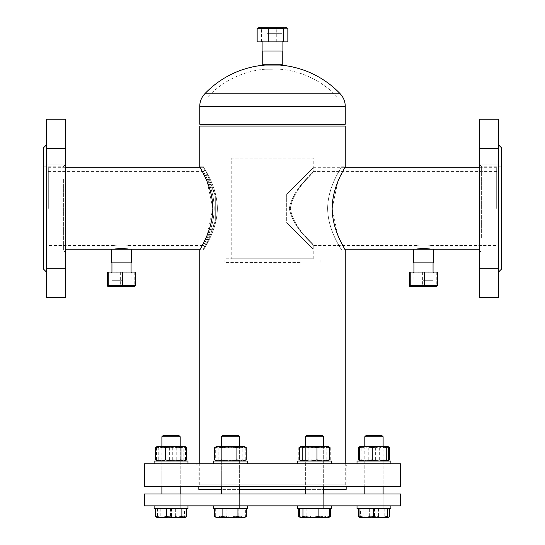 <?xml version="1.0" encoding="UTF-8"?>
<svg xmlns="http://www.w3.org/2000/svg" width="545" height="545" viewBox="0 0 545 545"><rect width="100%" height="100%" fill="white"/><g stroke="black" fill="none" stroke-linecap="round" stroke-linejoin="round"><path stroke-width="0.41" stroke-dasharray="2.73 2.04" d="M217.366 208.442C217.128 185.586 202.829 166.797 203.408 166.804C202.801 166.77 217.135 185.552 217.366 208.442C217.128 185.586 202.829 166.797 203.408 166.804C202.801 166.77 217.135 185.552 217.366 208.442C217.128 231.312 202.788 250.155 203.408 250.08C202.856 250.032 217.135 231.284 217.366 208.442C217.128 231.312 202.788 250.155 203.408 250.08C202.856 250.032 217.135 231.284 217.366 208.442M212.843 208.442L207.298 182.125L200.267 167.717L203.408 167.717L215.302 195.955C209.307 178.385 205.342 168.977 203.408 167.717C205.308 168.902 209.273 178.317 215.302 195.955L215.302 220.929L203.408 249.167L200.267 249.167L207.304 234.732L212.843 208.442M199.749 484.805L345.251 484.805L199.749 484.805L199.749 463.761M345.251 484.805L345.251 463.761M313.225 167.717L344.733 167.717L337.689 182.159L332.157 208.442L337.709 234.766L344.733 249.167L313.225 249.167M327.634 208.442C327.865 185.6 342.171 166.797 341.592 166.804C342.199 166.77 327.865 185.572 327.634 208.442C327.865 185.6 342.171 166.797 341.592 166.804C342.199 166.77 327.865 185.572 327.634 208.442C327.872 231.305 342.171 250.08 341.592 250.08C342.199 250.101 327.872 231.359 327.634 208.442C327.872 231.305 342.171 250.08 341.592 250.08C342.199 250.101 327.872 231.359 327.634 208.442M199.749 126.079L345.251 126.079M272.5 126.079L203.408 126.079L272.5 126.079M231.775 258.773L313.225 258.773L231.775 258.773L231.775 158.111L313.225 158.111L231.775 158.111M313.225 258.773L313.225 245.046C314.206 243.983 293.571 228.9 290.342 208.463C293.523 188.018 314.227 172.881 313.225 171.839L313.225 158.111M313.225 171.839C314.227 172.908 293.51 187.984 290.342 208.51C293.612 228.914 314.213 244.003 313.225 245.046M429.807 249.079L429.188 248.983M420.897 248.663L419.67 248.765M418.628 248.874L413.75 249.167L433.241 249.167M496.699 208.442L496.699 167.717L496.699 208.442M286.684 208.442L286.684 222.626L313.225 249.167L286.684 222.626L313.225 249.167L286.684 222.626L286.684 194.258L313.225 167.717L286.684 194.258L313.225 167.717L286.684 194.258L286.684 208.442M289.375 208.442C292.958 187.8 314.206 172.54 313.225 171.382C314.261 172.493 292.978 187.759 289.375 208.442C292.958 187.8 314.206 172.54 313.225 171.382C314.261 172.493 292.978 187.759 289.375 208.442C292.985 229.125 314.206 244.337 313.225 245.502C314.254 244.385 292.992 229.152 289.375 208.442C292.985 229.125 314.206 244.337 313.225 245.502C314.254 244.385 292.992 229.152 289.375 208.442M430.359 245.502C430.788 244.807 416.217 244.807 416.632 245.502C416.203 244.807 430.775 244.807 430.359 245.502L496.699 245.502M120.179 248.602L118.878 248.67M48.301 208.442L48.301 167.717L48.301 208.442M215.302 220.929C209.307 238.499 205.342 247.907 203.408 249.167C205.308 247.982 209.273 238.567 215.302 220.929L215.302 195.955M214.192 208.442C214.137 188.209 202.972 171.232 203.408 171.382C202.978 171.225 214.165 188.304 214.192 208.442C214.137 188.209 202.972 171.232 203.408 171.382C202.978 171.225 214.165 188.304 214.192 208.442C214.131 228.696 202.978 245.632 203.408 245.502C202.972 245.625 214.137 228.73 214.192 208.442C214.131 228.696 202.978 245.632 203.408 245.502C202.972 245.625 214.137 228.73 214.192 208.442M114.641 245.502C114.212 244.807 128.784 244.807 128.368 245.502C128.797 244.807 114.225 244.807 114.641 245.502L48.301 245.502M340.203 93.788L204.797 93.788M279.823 65.059L265.177 65.059M345.251 124.253L199.749 124.253M203.864 124.253L341.136 124.253L203.864 124.253M272.5 69.188L265.177 69.188L272.5 69.188M272.5 97.003L207.693 97.003L272.5 97.003M479.314 254.386L479.314 268.447L479.314 254.386M498.532 266.035L498.532 251.974L498.532 266.035M479.314 150.849L479.314 164.91L479.314 150.849M498.532 162.499L498.532 148.438L498.532 162.499M501.277 269.298L501.277 147.586M498.532 163.473L498.532 272.044L498.532 163.473M479.314 297.665L479.314 119.219M498.532 297.665L498.532 119.219M479.314 239.827L479.314 164.059L479.314 239.827M481.617 237.886L481.617 166.804L481.617 237.886M501.277 237.886L501.277 166.804L501.277 237.886M65.686 266.035L65.686 251.974L65.686 266.035M46.468 254.386L46.468 268.447L46.468 254.386M65.686 162.499L65.686 148.438L65.686 162.499M46.468 150.849L46.468 164.91L46.468 150.849M43.723 147.586L43.723 269.298M46.468 253.411L46.468 144.841L46.468 253.411M65.686 119.219L65.686 297.665M46.468 119.219L46.468 297.665M65.686 177.057L65.686 252.826L65.686 177.057M63.384 178.998L63.384 250.08L63.384 178.998M43.723 178.998L43.723 250.08L43.723 178.998M144.384 463.761L400.616 463.761M144.384 486.637L400.616 486.637M243.261 463.761L348.909 463.761L243.261 463.761M244.31 466.064L346.164 466.064L244.31 466.064M198.836 489.383L346.164 489.383M323.675 436.763L322.299 435.387L306.746 435.387L322.299 435.387L306.746 435.387L305.37 436.763L323.675 436.763L305.37 436.763L323.675 436.763L323.675 489.383L305.37 489.383M239.63 436.763L238.254 435.387L222.701 435.387L238.254 435.387L222.701 435.387L221.325 436.763L239.63 436.763L221.325 436.763L239.63 436.763L239.63 489.383L221.325 489.383M234.33 463.761L226.625 463.761L234.33 463.761M318.375 463.761L310.67 463.761L318.375 463.761M377.808 463.761L370.103 463.761L377.808 463.761M174.897 463.761L167.192 463.761L174.897 463.761M234.33 486.637L364.653 486.637C374.715 486.637 374.715 486.637 364.653 486.637L234.33 486.637M180.347 486.637C170.285 486.637 170.285 486.637 180.347 486.637M413.75 262.894L433.241 262.894M423.492 280.28L433.057 280.28L423.492 280.28M423.492 262.894L413.928 262.894L423.492 262.894M111.759 262.894L131.25 262.894M121.508 280.28L111.943 280.28L121.508 280.28M131.25 249.167L114.641 249.167M121.508 262.894L111.943 262.894L121.508 262.894M277.732 51.046L262.935 51.046L277.732 51.046M267.268 33.654L282.065 33.654L267.268 33.654M262.751 64.766L282.249 64.766M282.249 51.046L262.751 51.046M300.213 262.431L224.915 262.431L300.213 262.431M300.213 258.773L224.915 258.773L300.213 258.773M293.816 258.773L242.743 258.773L293.816 258.773M400.616 505.855L144.384 505.855M400.616 493.954L144.384 493.954M180.347 493.954L161.742 493.954L180.347 493.954C170.285 493.954 170.285 493.954 180.347 493.954L364.653 493.954C374.715 493.954 374.715 493.954 364.653 493.954L180.347 493.954M180.347 505.855L161.742 505.855L180.347 505.855M239.78 505.855L221.175 505.855L239.78 505.855M323.825 505.855L305.22 505.855L323.825 505.855M383.258 505.855L364.653 505.855L383.258 505.855M108.693 286.684L134.315 286.684M107.365 285.58L134.779 285.58L135.255 286.343M130.391 272.044L110.894 272.044L130.391 272.044M113.387 272.956L131.209 272.956L113.387 272.956M135.65 272.044L107.365 272.044M120.636 272.044L120.636 285.58M134.779 272.044L134.779 285.58M410.685 286.684L436.307 286.684M409.35 285.58L436.763 285.58L437.24 286.343M432.383 272.044L412.878 272.044L432.383 272.044M415.372 272.956L433.193 272.956L415.372 272.956M437.635 272.044L409.35 272.044M422.62 272.044L422.62 285.58M436.763 272.044L436.763 285.58M285.314 27.25L259.686 27.25M282.78 41.89L261.886 41.89L282.78 41.89M263.106 40.977L282.201 40.977L263.106 40.977M257.151 41.89L287.849 41.89M287.849 28.354L261.396 28.354L258.255 27.775M276.744 41.89L276.744 28.354M261.396 41.89L261.396 28.354M359.611 517.396L360.225 517.75L377.065 517.75L369.346 516.524L363.931 517.75L360.047 517.096M369.346 508.601L389.389 508.601L358.515 508.601L369.346 508.601L369.346 516.524M363.12 508.601L363.12 516.524L370.838 517.75L360.817 517.75L363.12 516.524M378.557 508.601L378.557 516.524L383.973 517.75L370.838 517.75L378.557 516.524M387.747 517.641L383.973 517.75L389.389 516.524M384.784 508.601L384.784 516.524L377.065 517.75L387.086 517.75L384.784 516.524M371.697 435.387L381.732 435.387L371.697 435.387M376.615 436.763L364.803 436.763L376.615 436.763M371.295 508.601L383.108 508.601L371.295 508.601M359.7 447.023L363.27 446.369L368.25 447.595L376.077 446.369L383.905 447.595L383.905 459.789L385.308 460.675M368.25 447.595L368.25 459.789C373.482 461.397 378.707 461.397 383.905 459.789M389.614 447.595L384.641 446.369L360.225 446.369L387.679 446.369L384.641 446.369L379.661 447.595L371.833 446.369L363.999 447.595L361.151 446.369L359.244 446.941M363.999 447.595L363.999 459.789L361.921 460.913M360.497 460.947L359.952 460.784M359.7 460.362L360.736 460.675M364.407 460.947L368.25 459.789M375.389 446.369L372.514 446.369L375.389 446.369M383.905 447.595L386.759 446.369L387.958 446.6M387.413 460.947L387.958 460.784M389.614 459.789L385.989 460.913M383.503 460.947L379.661 459.789C374.456 461.397 369.238 461.397 363.999 459.789M379.661 447.595L379.661 459.789M373.952 508.601L390.881 508.601L373.952 508.601C361.022 508.601 361.022 508.601 373.952 508.601C386.882 508.601 386.882 508.601 373.952 508.601M373.952 505.855L390.881 505.855L373.952 505.855M373.952 463.761L390.881 463.761L373.952 463.761M373.952 461.016L390.881 461.016L373.952 461.016C361.022 461.016 361.022 461.016 373.952 461.016C386.882 461.016 386.882 461.016 373.952 461.016M360.497 508.601L387.938 508.601L360.497 508.601L360.497 516.524L367.487 517.75L360.238 517.75L360.497 516.524M374.476 508.601L374.476 516.524L381.207 517.75L387.938 516.524M380.424 517.75L367.487 517.75L374.476 516.524M387.679 517.75L381.207 517.75M381.732 435.387L366.179 435.387L364.803 436.763L383.108 436.763M365.886 508.601L383.108 508.601L365.886 508.601M299.355 516.524L305.146 517.75L301.392 517.75M301.153 517.75L326.176 517.75L321.993 516.524L314.07 517.75L306.147 516.524L302.414 517.75L299.982 517.205M310.929 508.601L329.691 508.601L310.929 508.601L310.929 516.524L318.512 517.75L305.146 517.75L310.929 516.524M326.094 508.601L326.094 516.524L327.892 517.75L318.512 517.75L326.094 516.524M329.18 517.096L326.176 517.75L328.615 517.539M305.765 508.601L323.675 508.601L305.765 508.601M230.93 517.75L218.824 517.75L223.007 516.524L230.93 517.75L238.853 516.524L242.586 517.75L230.93 517.75M223.007 508.601L246.32 508.601L223.007 508.601L223.007 516.524M238.853 508.601L238.853 516.524M244.201 517.75L245.645 516.524L239.855 517.75L244.201 517.75L242.586 517.75L246.32 516.524M214.635 516.524L218.824 517.75L216.747 517.75L239.855 517.75L234.071 516.524L226.488 517.75L218.906 516.524L217.108 517.75L215.309 516.524L221.093 517.75L216.385 517.539M226.161 508.601L239.63 508.601L226.161 508.601M184.503 508.601L157.062 508.601L184.503 508.601L184.503 516.524L177.513 517.75L184.183 517.75L167.935 517.75L175.653 516.524L181.069 517.75L186.485 516.524M175.653 508.601L155.611 508.601L186.485 508.601L175.653 508.601L175.653 516.524M156.701 517.396L157.321 517.75L177.513 517.75L170.524 516.524L163.793 517.75L157.062 516.524L157.328 517.75L157.587 516.524L164.576 517.75L157.314 517.743M160.216 508.601L160.216 516.524L167.935 517.75L157.914 517.75L160.216 516.524M173.303 435.387L163.268 435.387L173.303 435.387M178.821 435.387L163.268 435.387L161.892 436.763L180.197 436.763M173.705 508.601L161.892 508.601L173.705 508.601M184.775 517.75L178.297 517.75L185.028 516.524L184.762 517.75L184.503 516.524M185.028 508.601L185.028 516.524M170.524 508.601L170.524 516.524M157.062 508.601L157.062 516.524M157.587 508.601L157.587 516.524M171.566 508.601L171.566 516.524L178.297 517.75L164.576 517.75L171.566 516.524M179.114 508.601L161.892 508.601L179.114 508.601M245.645 508.601L215.309 508.601L245.645 508.601L245.645 516.524M234.071 508.601L234.071 516.524M218.906 508.601L218.906 516.524M215.309 508.601L215.309 516.524M226.884 508.601L226.884 516.524L234.466 517.75L221.093 517.75L226.884 516.524M242.048 508.601L242.048 516.524L243.847 517.75L234.466 517.75L242.048 516.524M239.235 508.601L221.325 508.601L239.235 508.601M321.993 508.601L298.68 508.601L321.993 508.601L321.993 516.524M306.147 508.601L306.147 516.524M298.68 516.524L302.87 517.75L300.799 517.75M307.053 508.601L307.053 516.524L314.976 517.75L302.87 517.75L307.053 516.524M322.899 508.601L322.899 516.524L326.632 517.75L314.976 517.75L322.899 516.524M328.253 517.75L326.632 517.75L330.365 516.524M318.839 508.601L305.37 508.601L318.839 508.601M388.449 447.595L382.045 446.369L375.641 447.595L368.393 446.369L361.151 447.595L360.954 460.273M387.679 446.369L360.15 446.416M375.641 447.595L375.641 459.789C370.818 461.397 365.988 461.397 361.151 459.789M361.151 447.595L360.225 446.369M368.481 446.369L379.429 446.369L368.481 446.369M388.449 459.789L386.957 460.273M383.108 460.695L383.108 446.369L383.108 460.975L375.641 459.789M305.35 446.369L323.812 446.369L305.35 446.369M322.797 447.288L306.154 447.288L322.797 447.288M328.417 446.471L326.857 447.595L319.465 446.369L312.074 447.595L312.074 459.789L305.37 461.002L305.37 486.637M312.074 447.595L305.902 446.369L325.617 446.369L330.284 447.595L328.253 446.369L315.984 446.369L308.102 447.595L303.436 446.369L298.762 447.595L301.971 446.369L305.186 447.595L313.062 446.369L320.944 447.595L325.617 446.369L328.253 446.369L305.902 446.369L299.736 447.595M326.857 447.595L326.857 459.789C321.945 461.397 317.013 461.397 312.074 459.789M301.78 460.443L299.736 459.789M327.266 460.443L326.857 459.789M222.973 446.369L239.766 446.369L222.973 446.369M237.239 447.288L222.101 447.288L237.239 447.288M245.488 447.111L243.029 446.369L239.814 447.595L231.938 446.369L224.056 447.595L219.383 446.369L214.716 447.595M224.056 447.595L224.056 459.789L221.325 460.791M218.518 460.968L214.716 459.789M215.691 447.595L216.917 446.369L218.143 447.595L225.535 446.369L232.926 447.595L239.098 446.369L244.201 446.369L216.747 446.369L221.856 446.369L215.691 447.595L215.691 459.789C216.501 461.397 217.319 461.397 218.143 459.789C223.055 461.397 227.987 461.397 232.926 459.789C237.027 461.397 241.142 461.397 245.264 459.789C244.446 461.397 243.629 461.397 242.811 459.789C237.893 461.397 232.967 461.397 228.021 459.789C223.92 461.397 219.812 461.397 215.691 459.789M242.43 460.968L239.814 459.789C234.575 461.397 229.322 461.397 224.056 459.789M239.814 447.595L239.814 459.789M169.611 446.369L180.334 446.369L169.611 446.369M172.343 447.288L162.676 447.288L172.343 447.288M186.703 447.595L181.73 446.369L176.75 447.595L168.923 446.369L161.095 447.595L161.095 459.789L159.011 460.913M176.75 447.595L176.75 459.789C171.518 461.397 166.293 461.397 161.095 459.789M183.849 447.595L184.775 446.369L157.239 446.416L162.955 446.369L169.359 447.595L176.607 446.369L183.849 447.595L183.849 459.789L184.503 460.947M186.703 459.789L183.079 460.913M180.197 460.014L180.197 446.369L180.197 460.886L176.75 459.789M161.095 447.595L158.241 446.369L156.333 446.941M176.519 446.369L161.756 446.369L176.519 446.369M166.109 447.288L179.421 447.288L166.109 447.288M184.694 446.369L157.396 446.369L156.551 447.595L162.955 446.369L184.694 446.369L185.538 447.595L179.135 446.369L172.731 447.595L172.731 459.789C167.915 461.397 163.084 461.397 158.241 459.789L157.587 460.947M185.538 447.595L185.538 459.789L180.593 460.947M180.197 460.975L172.731 459.789M169.359 447.595L169.359 459.789C174.182 461.397 179.012 461.397 183.849 459.789M185.048 460.784L185.538 459.789M172.731 447.595L165.482 446.369L158.241 447.595L158.241 459.789M158.241 447.595L157.396 446.369M157.042 460.784L156.551 459.789L161.497 460.947M156.551 447.595L156.551 459.789M161.892 460.975L169.359 459.789M239.65 446.369L221.188 446.369L239.65 446.369M222.203 447.288L238.846 447.288L222.203 447.288M216.917 446.369L239.098 446.369L245.264 447.595L244.037 446.369L242.811 447.595L242.811 459.789M244.037 446.369L221.856 446.369L228.021 447.595L228.021 459.789M245.264 447.595L245.264 459.789M218.143 447.595L218.143 459.789M232.926 447.595L232.926 459.789M242.811 447.595L235.42 446.369L228.021 447.595M322.027 446.369L305.234 446.369L322.027 446.369M307.762 447.288L322.899 447.288L307.762 447.288M320.944 447.595L320.944 459.789C324.071 461.397 327.184 461.397 330.284 459.789C328.151 461.397 326.005 461.397 323.866 459.789C318.621 461.397 313.368 461.397 308.102 459.789C305.002 461.397 301.889 461.397 298.762 459.789C300.901 461.397 303.04 461.397 305.186 459.789C310.425 461.397 315.678 461.397 320.944 459.789M330.284 447.595L330.284 459.789M329.541 447.111L327.075 446.369L323.866 447.595L315.984 446.369L300.799 446.369L299.512 447.111M298.762 447.595L298.762 459.789M305.186 447.595L305.186 459.789M323.866 447.595L323.866 459.789M308.102 447.595L308.102 459.789M357.023 505.855L390.881 505.855L357.023 505.855L357.023 508.601L390.881 508.601M366.84 508.601L381.071 508.601L366.84 508.601M297.597 505.855L331.455 505.855L297.597 505.855L331.455 505.855L297.597 505.855L297.597 508.601L331.455 508.601M304.457 508.601L324.588 508.601L304.457 508.601M218.504 508.601L247.403 508.601L218.504 508.601M218.504 505.855L247.403 505.855L218.504 505.855M223.361 508.601L237.593 508.601L223.361 508.601M171.048 508.601L154.119 508.601L171.048 508.601C183.978 508.601 183.978 508.601 171.048 508.601C158.118 508.601 158.118 508.601 171.048 508.601M171.048 505.855L154.119 505.855L171.048 505.855M154.119 505.855L187.977 505.855L154.119 505.855L154.119 508.601L187.977 508.601M178.16 508.601L163.929 508.601L178.16 508.601M247.403 505.855L213.545 505.855L247.403 505.855M247.403 508.601L213.545 508.601L213.545 505.855M240.543 508.601L220.412 508.601L240.543 508.601M321.639 508.601L307.407 508.601L321.639 508.601M361.982 463.761L390.881 463.761L361.982 463.761M357.023 463.761L357.023 461.016L390.881 461.016M366.84 461.016L381.071 461.016L366.84 461.016M297.597 463.761L331.455 463.761L297.597 463.761L331.455 463.761L297.597 463.761L297.597 461.016L331.455 461.016L297.597 461.016L331.455 461.016L331.455 463.761M304.457 461.016L324.588 461.016L304.457 461.016M218.504 463.761L247.403 463.761L218.504 463.761M218.504 461.016L247.403 461.016L218.504 461.016M223.361 461.016L237.593 461.016L223.361 461.016M171.048 463.761L154.119 463.761L171.048 463.761M171.048 461.016L154.119 461.016L171.048 461.016C183.978 461.016 183.978 461.016 171.048 461.016C158.118 461.016 158.118 461.016 171.048 461.016M183.018 463.761L154.119 463.761L183.018 463.761M154.119 463.761L154.119 461.016L187.977 461.016M178.16 461.016L163.929 461.016L178.16 461.016M247.403 463.761L213.545 463.761L213.545 461.016L247.403 461.016L247.403 463.761L213.545 463.761M240.543 461.016L220.412 461.016L240.543 461.016M321.639 461.016L307.407 461.016L321.639 461.016M345.251 106.411L199.749 106.411M199.749 166.804L203.408 166.804M341.592 166.804L345.251 166.804M341.592 250.08L345.251 250.08M199.749 250.08L203.408 250.08M496.699 249.167L479.314 249.167M496.699 171.382L313.225 171.382M416.632 245.502L313.225 245.502M496.699 167.717L479.314 167.717M48.301 249.167L65.686 249.167M48.301 171.382L203.408 171.382M128.368 245.502L203.408 245.502M48.301 167.717L65.686 167.717M265.177 69.188A88.746 88.746 0 0 0 207.693 97.003M337.307 97.003A88.746 88.746 0 0 0 279.823 69.188M498.532 251.974L479.314 251.974L498.532 251.974M498.532 148.438L479.314 148.438L498.532 148.438M501.277 166.804L481.617 166.804L479.314 164.059M479.314 252.826L481.617 250.08L501.277 250.08M498.532 268.447L479.314 268.447L498.532 268.447M498.532 164.91L479.314 164.91L498.532 164.91M46.468 251.974L65.686 251.974L46.468 251.974M46.468 148.438L65.686 148.438L46.468 148.438M43.723 166.804L63.384 166.804L65.686 164.059M65.686 252.826L63.384 250.08L43.723 250.08M46.468 164.91L65.686 164.91L46.468 164.91M46.468 268.447L65.686 268.447L46.468 268.447M346.164 486.637L346.164 466.064L348.909 463.761M196.091 463.761L198.836 466.064L198.836 486.637M433.057 272.044L433.057 280.28M413.928 272.044L413.928 280.28M131.073 272.044L131.073 280.28M111.943 272.044L111.943 280.28M282.065 41.89L282.065 33.654M262.935 41.89L262.935 33.654M224.915 262.431L224.915 258.773M320.085 262.431L320.085 258.773M131.209 272.956L132.122 272.044M111.807 272.956L110.894 272.044M433.193 272.956L434.106 272.044M413.791 272.956L412.878 272.044M262.799 40.977L261.886 41.89M282.201 40.977L283.114 41.89M383.108 461.016L383.108 486.637L383.108 461.016M383.108 493.954L383.108 508.601L383.108 493.954M364.803 436.763L364.803 493.954M364.803 446.369L364.803 460.975M364.803 461.016L364.803 486.637M305.37 446.369L305.37 460.593M305.37 493.954L305.37 436.763M323.675 446.369L323.675 486.637M323.675 493.954L323.675 508.601L323.675 493.954M221.325 446.369L221.325 459.844M221.325 461.016L221.325 486.637M221.325 493.954L221.325 436.763M239.63 446.369L239.63 460.791M239.63 461.016L239.63 486.637M239.63 493.954L239.63 508.601L239.63 493.954M161.892 446.369L161.892 460.886M161.892 461.016L161.892 486.637M161.892 493.954L161.892 436.763M180.197 461.016L180.197 486.637L180.197 461.016M180.197 493.954L180.197 508.601L180.197 493.954M306.154 447.288L305.234 446.369L306.154 447.288M322.899 447.288L323.812 446.369L322.899 447.288M238.846 447.288L239.766 446.369L238.846 447.288M222.101 447.288L221.188 446.369L222.101 447.288M179.421 447.288L180.334 446.369L179.421 447.288M162.676 447.288L161.756 446.369L162.676 447.288"/><path stroke-width="0.82" d="M65.686 167.717L200.267 167.717L199.749 166.804C199.218 166.743 212.7 185.641 212.843 208.442C212.7 231.223 199.218 250.155 199.749 250.08L200.267 249.167L128.368 249.167L120.179 248.602M345.251 463.761L345.251 250.08C345.782 250.141 332.293 231.223 332.157 208.442C332.3 185.634 345.809 166.688 345.251 166.804L345.251 126.079L199.749 126.079L199.749 166.804M199.749 463.761L199.749 250.08M345.251 166.804L344.733 167.717L479.314 167.717M413.75 249.167L413.75 262.894L433.241 262.894L433.241 249.167L344.733 249.167L345.251 250.08M416.632 249.167C416.203 248.534 430.775 248.534 430.359 249.167L429.807 249.079M429.188 248.983L420.897 248.663M419.67 248.765L418.628 248.874M118.878 248.67L114.641 249.167C114.212 248.534 128.784 248.534 128.368 249.167M204.797 93.788A18.305 18.305 0 0 0 199.749 106.411L199.749 124.253L345.251 124.253L345.251 106.411A18.305 18.305 0 0 0 340.203 93.788A93.488 93.488 0 0 0 279.823 65.059L265.177 65.059A93.488 93.488 0 0 0 204.797 93.788L340.203 93.788M498.532 144.841L501.277 147.586L501.277 269.298L498.532 272.044M479.314 145.352L479.314 297.665L498.532 297.665L498.532 119.219L479.314 119.219L479.314 145.352M46.468 272.044L43.723 269.298L43.723 147.586L46.468 144.841M65.686 297.665L65.686 119.219L46.468 119.219L46.468 297.665L65.686 297.665M321.53 463.761L144.384 463.761L144.384 486.637L400.616 486.637L400.616 463.761L321.53 463.761M346.164 486.637L346.164 489.383L323.675 489.383L323.675 493.954L323.675 486.637M305.37 489.383L239.63 489.383L239.63 493.954L239.63 486.637M221.325 489.383L198.836 489.383L198.836 486.637M121.508 249.167L131.25 249.167L131.25 262.894L111.759 262.894L111.759 249.167L121.508 249.167M282.249 64.766L262.751 64.766L262.751 51.046L282.249 51.046L282.249 64.766M144.384 505.855L400.616 505.855L400.616 493.954L144.384 493.954L144.384 505.855M135.65 285.58L134.315 286.684L107.76 286.343L107.365 285.58L107.365 272.044L135.65 272.044L135.65 285.58L108.237 285.58L107.76 286.343M122.38 272.044L122.38 285.58M108.237 272.044L108.237 285.58M437.635 285.58L436.307 286.684L409.745 286.343L409.35 285.58L409.35 272.044L437.635 272.044L437.635 285.58L410.221 285.58L409.745 286.343M424.364 272.044L424.364 285.58M410.221 272.044L410.221 285.58M257.151 28.354L259.686 27.25L285.314 27.25L286.745 27.775L287.849 28.354L287.849 41.89L257.151 41.89L257.151 28.354L283.604 28.354L286.745 27.775M268.256 41.89L268.256 28.354M283.604 41.89L283.604 28.354M358.515 508.601L358.515 516.524L360.225 517.75L366.703 517.75L359.972 516.524L360.238 517.75M360.047 517.096L358.515 516.524M389.389 508.601L389.389 516.524L387.747 517.641M361.921 460.913L360.497 460.947M359.952 460.784L358.297 459.789L359.7 460.362M360.306 446.369L359.462 447.595L365.865 446.369L360.225 446.369L358.297 447.595L358.297 459.789M358.297 447.595L359.7 447.023M360.736 460.675L364.407 460.947M385.308 460.675L387.413 460.947M387.958 460.784L389.614 459.789L389.614 447.595L387.958 446.6M385.989 460.913L383.503 460.947M359.972 508.601L359.972 516.524M381.207 517.75L387.679 517.75L387.413 516.524L380.424 517.75L373.434 516.524L366.703 517.75L380.424 517.75M387.938 508.601L387.672 517.75L388.299 517.396M387.413 508.601L387.413 516.524M373.434 508.601L373.434 516.524M364.803 436.763L366.179 435.387L381.732 435.387L383.108 436.763L364.803 436.763L364.803 446.369M301.392 517.75L299.355 516.524L299.355 508.601M300.431 517.539L328.253 517.75L329.691 516.524L323.907 517.75L318.116 516.524L310.534 517.75L302.952 516.524L301.153 517.75M329.691 508.601L329.691 516.524M318.116 508.601L318.116 516.524M302.952 508.601L302.952 516.524M305.37 436.763L306.746 435.387L322.299 435.387L323.675 436.763L305.37 436.763L305.37 446.369M246.32 508.601L246.32 516.524L242.13 517.75L244.201 517.75L246.32 516.524M237.947 508.601L237.947 516.524L230.024 517.75L242.13 517.75L237.947 516.524M222.101 508.601L222.101 516.524L218.368 517.75L230.024 517.75L222.101 516.524M214.635 508.601L214.635 516.524L218.368 517.75L216.747 517.75L214.635 516.524M221.325 436.763L222.701 435.387L238.254 435.387L239.63 436.763L221.325 436.763L221.325 446.369M186.485 508.601L186.485 516.524L185.389 517.396L184.183 517.75L181.88 516.524L174.162 517.75L184.762 517.75M181.88 508.601L181.88 516.524M166.443 508.601L166.443 516.524L161.027 517.75L174.162 517.75L166.443 516.524M155.611 508.601L155.611 516.524L157.321 517.75L161.027 517.75L155.611 516.524M161.892 436.763L163.268 435.387L178.821 435.387L180.197 436.763L161.892 436.763L161.892 446.369M298.68 508.601L298.68 516.524L299.982 517.205M330.365 508.601L330.365 516.524L329.18 517.096M328.253 517.75L330.365 516.524M359.462 447.595L359.462 459.789C363.747 461.397 368.018 461.397 372.269 459.789C377.086 461.397 381.916 461.397 386.759 459.789C387.318 461.397 387.883 461.397 388.449 459.789L388.449 447.595L387.604 446.369L379.518 446.369L386.759 447.595L386.759 459.789M372.269 447.595L379.518 446.369L365.865 446.369L372.269 447.595L372.269 459.789M361.151 459.789C360.586 461.397 360.027 461.397 359.462 459.789M386.759 447.595L387.604 446.369M386.957 460.273L383.108 460.695M302.189 459.789C301.371 461.397 300.554 461.397 299.736 459.789L299.736 447.595L300.963 446.369L302.189 447.595L302.189 459.789C307.108 461.397 312.033 461.397 316.979 459.789C321.08 461.397 325.188 461.397 329.309 459.789L327.266 460.443M300.963 446.369L323.144 446.369L329.309 447.595L329.309 459.789M305.37 460.593L305.37 461.016L301.78 460.443M328.417 446.471L323.144 446.369L316.979 447.595L316.979 459.789M302.189 447.595L309.58 446.369L316.979 447.595M329.309 447.595L328.083 446.369M221.325 460.791L218.518 460.968M215.459 447.111L217.925 446.369L216.747 446.369L214.716 447.595L214.716 459.789C216.849 461.397 218.995 461.397 221.134 459.789C226.379 461.397 231.632 461.397 236.898 459.789C239.998 461.397 243.111 461.397 246.238 459.789L242.43 460.968M236.898 447.595L241.564 446.369L246.238 447.595L244.201 446.369L229.016 446.369L236.898 447.595L236.898 459.789M246.238 447.595L246.238 459.789M221.134 447.595L217.925 446.369L229.016 446.369L221.134 447.595L221.134 459.789M159.011 460.913L155.386 459.789L155.386 447.595L157.321 446.369L160.359 446.369L165.339 447.595L173.167 446.369L181.001 447.595L183.849 446.369L185.756 446.941L186.703 447.595L186.703 459.789C184.796 461.397 182.895 461.397 181.001 459.789L181.001 447.595M155.386 447.595L160.359 446.369L184.775 446.369L185.756 446.941M183.079 460.913L180.197 461.016L180.197 460.014M155.386 459.789C158.697 461.397 162.015 461.397 165.339 459.789C170.544 461.397 175.763 461.397 181.001 459.789M165.339 447.595L165.339 459.789M180.593 460.947L180.197 460.975M184.503 460.947L185.048 460.784M157.587 460.947L157.042 460.784M161.497 460.947L161.892 460.975M390.881 508.601L390.881 505.855L390.881 508.601L357.023 508.601L357.023 505.855M331.455 508.601L331.455 505.855L331.455 508.601L297.597 508.601L297.597 505.855M247.403 508.601L247.403 505.855L247.403 508.601L213.545 508.601L213.545 505.855M187.977 508.601L187.977 505.855L187.977 508.601L154.119 508.601L154.119 505.855M390.881 461.016L390.881 463.761L390.881 461.016L357.023 461.016L357.023 463.761M297.597 463.761L297.597 461.016L331.455 461.016L331.455 463.761M247.403 463.761L247.403 461.016L213.545 461.016L213.545 463.761M187.977 461.016L187.977 463.761L187.977 461.016L154.119 461.016L154.119 463.761M199.749 106.411L345.251 106.411M479.314 249.167L430.359 249.167M65.686 249.167L111.759 249.167M433.057 262.894L433.057 272.044M413.928 262.894L413.928 272.044M131.073 262.894L131.073 272.044M111.943 262.894L111.943 272.044M282.065 51.046L282.065 41.89M262.935 51.046L262.935 41.89M383.108 436.763L383.108 446.369L383.108 436.763L381.732 435.387M383.108 486.637L383.108 493.954L383.108 486.637M387.679 446.369L388.667 446.941M364.803 486.637L364.803 493.954M305.37 486.637L305.37 493.954M323.675 436.763L323.675 446.369M221.325 459.844L221.325 461.016M221.325 486.637L221.325 493.954M239.63 436.763L239.63 446.369M184.775 517.75L185.389 517.396M161.892 486.637L161.892 493.954M180.197 436.763L180.197 446.369L180.197 436.763L178.821 435.387M180.197 486.637L180.197 493.954L180.197 486.637M244.201 517.75L244.569 517.539M300.799 517.75L298.96 516.687"/></g></svg>
